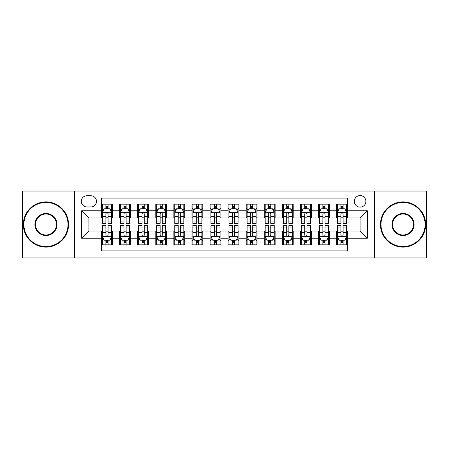 <?xml version="1.0" encoding="UTF-8"?>
<svg xmlns="http://www.w3.org/2000/svg" width="449" height="449" viewBox="0 0 449 449"><rect width="100%" height="100%" fill="white"/><g stroke="black" fill="none" stroke-linecap="round" stroke-linejoin="round"><path stroke-width="0.67" d="M360.104 195.573A5.786 5.786 0 0 0 354.317 201.36A5.786 5.786 0 0 0 360.104 207.141A5.786 5.786 0 0 0 365.89 201.36A5.786 5.786 0 0 0 360.104 195.573M374.567 257.951L426.55 257.951L426.55 191.049L374.567 191.049L374.567 257.951L74.433 257.951L74.433 191.049L22.45 191.049L22.45 257.951L74.433 257.951M347.447 204.16L336.598 204.16L336.598 210.761L329.37 210.761L329.37 217.989L336.598 217.989L336.598 210.761M329.37 210.761L329.37 204.16L318.521 204.16L318.521 210.761L311.286 210.761L311.286 217.989L318.521 217.989L318.521 210.761M311.286 210.761L311.286 204.16L300.437 204.16L300.437 210.761L293.208 210.761L293.208 217.989L300.437 217.989L300.437 210.761M293.208 210.761L293.208 204.16L282.359 204.16L282.359 210.761L275.125 210.761L275.125 217.989L282.359 217.989L282.359 210.761M275.125 210.761L275.125 204.16L264.276 204.16L264.276 210.761L257.047 210.761L257.047 217.989L264.276 217.989L264.276 210.761M257.047 210.761L257.047 204.16L246.198 204.16L246.198 210.761L238.963 210.761L238.963 217.989L246.198 217.989L246.198 210.761M238.963 210.761L238.963 204.16L228.114 204.16L228.114 210.761L220.886 210.761L220.886 217.989L228.114 217.989L228.114 210.761M220.886 210.761L220.886 204.16L210.037 204.16L210.037 210.761L202.802 210.761L202.802 217.989L210.037 217.989L210.037 210.761M202.802 210.761L202.802 204.16L191.953 204.16L191.953 210.761L184.724 210.761L184.724 217.989L191.953 217.989L191.953 210.761M184.724 210.761L184.724 204.16L173.875 204.16L173.875 210.761L166.641 210.761L166.641 217.989L173.875 217.989L173.875 210.761M166.641 210.761L166.641 204.16L155.792 204.16L155.792 210.761L148.563 210.761L148.563 217.989L155.792 217.989L155.792 210.761M148.563 210.761L148.563 204.16L137.714 204.16L137.714 210.761L130.479 210.761L130.479 217.989L137.714 217.989L137.714 210.761M130.479 210.761L130.479 204.16L119.63 204.16L119.63 217.989L112.402 217.989L112.402 204.16L101.553 204.16M101.553 244.84L112.402 244.84L112.402 231.011L119.63 231.011L119.63 244.84L130.479 244.84L130.479 231.011L137.714 231.011L137.714 238.239L130.479 238.239M137.714 238.239L137.714 244.84L148.563 244.84L148.563 231.011L155.792 231.011L155.792 238.239L148.563 238.239M155.792 238.239L155.792 244.84L166.641 244.84L166.641 231.011L173.875 231.011L173.875 238.239L166.641 238.239M173.875 238.239L173.875 244.84L184.724 244.84L184.724 231.011L191.953 231.011L191.953 238.239L184.724 238.239M191.953 238.239L191.953 244.84L202.802 244.84L202.802 231.011L210.037 231.011L210.037 238.239L202.802 238.239M210.037 238.239L210.037 244.84L220.886 244.84L220.886 231.011L228.114 231.011L228.114 238.239L220.886 238.239M228.114 238.239L228.114 244.84L238.963 244.84L238.963 231.011L246.198 231.011L246.198 238.239L238.963 238.239M246.198 238.239L246.198 244.84L257.047 244.84L257.047 231.011L264.276 231.011L264.276 238.239L257.047 238.239M264.276 238.239L264.276 244.84L275.125 244.84L275.125 231.011L282.359 231.011L282.359 238.239L275.125 238.239M282.359 238.239L282.359 244.84L293.208 244.84L293.208 231.011L300.437 231.011L300.437 238.239L293.208 238.239M300.437 238.239L300.437 244.84L311.286 244.84L311.286 231.011L318.521 231.011L318.521 238.239L311.286 238.239M318.521 238.239L318.521 244.84L329.37 244.84L329.37 231.011L336.598 231.011L336.598 238.239L329.37 238.239M86.91 206.961L90.883 206.961A5.607 5.607 0 0 0 96.49 201.36A5.607 5.607 0 0 0 90.883 195.753L86.91 195.753A5.607 5.607 0 0 0 81.303 201.36A5.607 5.607 0 0 0 86.91 206.961M374.567 191.049L74.433 191.049M347.447 210.761L347.447 198.104L101.553 198.104L101.553 217.989L88.896 217.989L88.896 231.011L101.553 231.011L101.553 250.896L347.447 250.896L347.447 231.011L360.104 231.011L360.104 217.989L347.447 217.989L347.447 210.761L367.338 210.761L367.338 238.239L347.447 238.239M101.553 238.239L81.662 238.239L81.662 210.761L101.553 210.761M336.598 238.239L336.598 244.84L347.447 244.84M101.553 208.678L102.456 208.678M105.891 208.678L108.063 208.678M111.498 208.678L112.402 208.678M101.553 217.81L102.456 217.81M105.891 217.81L108.063 217.81M111.498 217.81L112.402 217.81M101.553 231.19L102.456 231.19M105.891 231.19L108.063 231.19M111.498 231.19L112.402 231.19M101.553 240.322L102.456 240.322M105.891 240.322L108.063 240.322M111.498 240.322L112.402 240.322M119.63 217.81L120.54 217.81M123.975 217.81L126.141 217.81M129.576 217.81L130.479 217.81M119.63 208.678L120.54 208.678M123.975 208.678L126.141 208.678M129.576 208.678L130.479 208.678M119.63 231.19L120.54 231.19M123.975 231.19L126.141 231.19M129.576 231.19L130.479 231.19M119.63 240.322L120.54 240.322M123.975 240.322L126.141 240.322M129.576 240.322L130.479 240.322M137.714 231.19L138.618 231.19M142.052 231.19L144.224 231.19M147.659 231.19L148.563 231.19M137.714 240.322L138.618 240.322M142.052 240.322L144.224 240.322M147.659 240.322L148.563 240.322M137.714 208.678L138.618 208.678M142.052 208.678L144.224 208.678M147.659 208.678L148.563 208.678M137.714 217.81L138.618 217.81M142.052 217.81L144.224 217.81M147.659 217.81L148.563 217.81M155.792 231.19L156.695 231.19M160.136 231.19L162.302 231.19M165.737 231.19L166.641 231.19M155.792 240.322L156.695 240.322M160.136 240.322L162.302 240.322M165.737 240.322L166.641 240.322M155.792 208.678L156.695 208.678M160.136 208.678L162.302 208.678M165.737 208.678L166.641 208.678M155.792 217.81L156.695 217.81M160.136 217.81L162.302 217.81M165.737 217.81L166.641 217.81M173.875 231.19L174.779 231.19M178.214 231.19L180.386 231.19M183.821 231.19L184.724 231.19M173.875 240.322L174.779 240.322M178.214 240.322L180.386 240.322M183.821 240.322L184.724 240.322M173.875 208.678L174.779 208.678M178.214 208.678L180.386 208.678M183.821 208.678L184.724 208.678M173.875 217.81L174.779 217.81M178.214 217.81L180.386 217.81M183.821 217.81L184.724 217.81M191.953 231.19L192.857 231.19M196.292 231.19L198.464 231.19M201.898 231.19L202.802 231.19M191.953 240.322L192.857 240.322M196.292 240.322L198.464 240.322M201.898 240.322L202.802 240.322M191.953 208.678L192.857 208.678M196.292 208.678L198.464 208.678M201.898 208.678L202.802 208.678M191.953 217.81L192.857 217.81M196.292 217.81L198.464 217.81M201.898 217.81L202.802 217.81M210.037 231.19L210.94 231.19M214.375 231.19L216.547 231.19M219.982 231.19L220.886 231.19M210.037 240.322L210.94 240.322M214.375 240.322L216.547 240.322M219.982 240.322L220.886 240.322M210.037 208.678L210.94 208.678M214.375 208.678L216.547 208.678M219.982 208.678L220.886 208.678M210.037 217.81L210.94 217.81M214.375 217.81L216.547 217.81M219.982 217.81L220.886 217.81M228.114 231.19L229.018 231.19M232.453 231.19L234.625 231.19M238.06 231.19L238.963 231.19M228.114 240.322L229.018 240.322M232.453 240.322L234.625 240.322M238.06 240.322L238.963 240.322M228.114 208.678L229.018 208.678M232.453 208.678L234.625 208.678M238.06 208.678L238.963 208.678M228.114 217.81L229.018 217.81M232.453 217.81L234.625 217.81M238.06 217.81L238.963 217.81M246.198 231.19L247.102 231.19M250.536 231.19L252.708 231.19M256.143 231.19L257.047 231.19M246.198 240.322L247.102 240.322M250.536 240.322L252.708 240.322M256.143 240.322L257.047 240.322M246.198 208.678L247.102 208.678M250.536 208.678L252.708 208.678M256.143 208.678L257.047 208.678M246.198 217.81L247.102 217.81M250.536 217.81L252.708 217.81M256.143 217.81L257.047 217.81M264.276 231.19L265.179 231.19M268.614 231.19L270.786 231.19M274.221 231.19L275.125 231.19M264.276 240.322L265.179 240.322M268.614 240.322L270.786 240.322M274.221 240.322L275.125 240.322M264.276 208.678L265.179 208.678M268.614 208.678L270.786 208.678M274.221 208.678L275.125 208.678M264.276 217.81L265.179 217.81M268.614 217.81L270.786 217.81M274.221 217.81L275.125 217.81M282.359 231.19L283.263 231.19M286.698 231.19L288.864 231.19M292.305 231.19L293.208 231.19M282.359 240.322L283.263 240.322M286.698 240.322L288.864 240.322M292.305 240.322L293.208 240.322M282.359 208.678L283.263 208.678M286.698 208.678L288.864 208.678M292.305 208.678L293.208 208.678M282.359 217.81L283.263 217.81M286.698 217.81L288.864 217.81M292.305 217.81L293.208 217.81M300.437 231.19L301.341 231.19M304.776 231.19L306.948 231.19M310.382 231.19L311.286 231.19M300.437 240.322L301.341 240.322M304.776 240.322L306.948 240.322M310.382 240.322L311.286 240.322M300.437 208.678L301.341 208.678M304.776 208.678L306.948 208.678M310.382 208.678L311.286 208.678M300.437 217.81L301.341 217.81M304.776 217.81L306.948 217.81M310.382 217.81L311.286 217.81M318.521 231.19L319.424 231.19M322.859 231.19L325.025 231.19M328.46 231.19L329.37 231.19M318.521 240.322L319.424 240.322M322.859 240.322L325.025 240.322M328.46 240.322L329.37 240.322M318.521 208.678L319.424 208.678M322.859 208.678L325.025 208.678M328.46 208.678L329.37 208.678M318.521 217.81L319.424 217.81M322.859 217.81L325.025 217.81M328.46 217.81L329.37 217.81M336.598 231.19L337.502 231.19M340.937 231.19L343.109 231.19M346.544 231.19L347.447 231.19M336.598 240.322L337.502 240.322M340.937 240.322L343.109 240.322M346.544 240.322L347.447 240.322M336.598 208.678L337.502 208.678M340.937 208.678L343.109 208.678M346.544 208.678L347.447 208.678M336.598 217.81L337.502 217.81M340.937 217.81L343.109 217.81M346.544 217.81L347.447 217.81M88.896 217.989L81.662 210.761M88.896 231.011L81.662 238.239M367.338 210.761L360.104 217.989M367.338 238.239L360.104 231.011M108.063 206.512L105.891 206.512M111.498 221.941L108.063 221.941L108.063 223.417L111.498 223.417L111.498 212.388L109.691 208.768L104.263 208.768L102.456 212.388L102.456 223.417L105.891 223.417L105.891 221.941L102.456 221.941M102.456 212.388L102.456 204.16M111.498 212.388L111.498 204.16M105.891 208.768L105.891 204.16M108.063 204.16L108.063 208.768M108.063 221.941L108.063 213.741C107.339 212.349 106.615 212.349 105.891 213.741L105.891 221.941M105.891 242.488L108.063 242.488M102.456 227.059L105.891 227.059L105.891 225.583L102.456 225.583L102.456 236.612L104.263 240.232L109.691 240.232L111.498 236.612L111.498 225.583L108.063 225.583L108.063 227.059L111.498 227.059M111.498 236.612L111.498 244.84M102.456 236.612L102.456 244.84M108.063 240.232L108.063 244.84M105.891 244.84L105.891 240.232M105.891 227.059L105.891 235.259C106.615 236.651 107.339 236.651 108.063 235.259L108.063 227.059M45.955 202.443A22.057 22.057 0 0 0 23.898 224.5A22.057 22.057 0 0 0 45.955 246.557A22.057 22.057 0 0 0 68.012 224.5A22.057 22.057 0 0 0 45.955 202.443M45.955 247.102A22.602 22.602 0 0 1 23.354 224.5A22.602 22.602 0 0 1 45.955 201.898A22.602 22.602 0 0 1 68.557 224.5A22.602 22.602 0 0 1 45.955 247.102M45.955 213.471A11.029 11.029 0 0 1 56.984 224.5A11.029 11.029 0 0 1 45.955 235.529A11.029 11.029 0 0 1 34.927 224.5A11.029 11.029 0 0 1 45.955 213.471M45.955 234.984A10.484 10.484 0 0 0 56.439 224.5A10.484 10.484 0 0 0 45.955 214.016A10.484 10.484 0 0 0 35.465 224.5A10.484 10.484 0 0 0 45.955 234.984M403.045 202.443A22.057 22.057 0 0 0 380.988 224.5A22.057 22.057 0 0 0 403.045 246.557A22.057 22.057 0 0 0 425.102 224.5A22.057 22.057 0 0 0 403.045 202.443M403.045 247.102A22.602 22.602 0 0 1 380.443 224.5A22.602 22.602 0 0 1 403.045 201.898A22.602 22.602 0 0 1 425.646 224.5A22.602 22.602 0 0 1 403.045 247.102M403.045 213.471A11.029 11.029 0 0 1 414.073 224.5A11.029 11.029 0 0 1 403.045 235.529A11.029 11.029 0 0 1 392.016 224.5A11.029 11.029 0 0 1 403.045 213.471M403.045 234.984A10.484 10.484 0 0 0 413.535 224.5A10.484 10.484 0 0 0 403.045 214.016A10.484 10.484 0 0 0 392.561 224.5A10.484 10.484 0 0 0 403.045 234.984M126.141 206.512L123.975 206.512M129.576 221.941L126.141 221.941L126.141 223.417L129.576 223.417L129.576 212.388L127.769 208.768L122.347 208.768L120.54 212.388L120.54 223.417L123.975 223.417L123.975 221.941L120.54 221.941M120.54 212.388L120.54 204.16M129.576 212.388L129.576 204.16M123.975 208.768L123.975 204.16M126.141 204.16L126.141 208.768M126.141 221.941L126.141 213.741C125.417 212.349 124.699 212.349 123.975 213.741L123.975 221.941M144.224 206.512L142.052 206.512M147.659 221.941L144.224 221.941L144.224 223.417L147.659 223.417L147.659 212.388L145.852 208.768L140.425 208.768L138.618 212.388L138.618 223.417L142.052 223.417L142.052 221.941L138.618 221.941M138.618 212.388L138.618 204.16M147.659 212.388L147.659 204.16M142.052 208.768L142.052 204.16M144.224 204.16L144.224 208.768M144.224 221.941L144.224 213.741C143.5 212.349 142.776 212.349 142.052 213.741L142.052 221.941M162.302 206.512L160.136 206.512M165.737 221.941L162.302 221.941L162.302 223.417L165.737 223.417L165.737 212.388L163.93 208.768L158.508 208.768L156.695 212.388L156.695 223.417L160.136 223.417L160.136 221.941L156.695 221.941M156.695 212.388L156.695 204.16M165.737 212.388L165.737 204.16M160.136 208.768L160.136 204.16M162.302 204.16L162.302 208.768M162.302 221.941L162.302 213.741C161.578 212.349 160.86 212.349 160.136 213.741L160.136 221.941M180.386 206.512L178.214 206.512M183.821 221.941L180.386 221.941L180.386 223.417L183.821 223.417L183.821 212.388L182.013 208.768L176.586 208.768L174.779 212.388L174.779 223.417L178.214 223.417L178.214 221.941L174.779 221.941M174.779 212.388L174.779 204.16M183.821 212.388L183.821 204.16M178.214 208.768L178.214 204.16M180.386 204.16L180.386 208.768M180.386 221.941L180.386 213.741C179.662 212.349 178.938 212.349 178.214 213.741L178.214 221.941M123.975 242.488L126.141 242.488M120.54 227.059L123.975 227.059L123.975 225.583L120.54 225.583L120.54 236.612L122.347 240.232L127.769 240.232L129.576 236.612L129.576 225.583L126.141 225.583L126.141 227.059L129.576 227.059M129.576 236.612L129.576 244.84M120.54 236.612L120.54 244.84M126.141 240.232L126.141 244.84M123.975 244.84L123.975 240.232M123.975 227.059L123.975 235.259C124.693 236.651 125.417 236.651 126.141 235.259L126.141 227.059M142.052 242.488L144.224 242.488M138.618 227.059L142.052 227.059L142.052 225.583L138.618 225.583L138.618 236.612L140.425 240.232L145.852 240.232L147.659 236.612L147.659 225.583L144.224 225.583L144.224 227.059L147.659 227.059M147.659 236.612L147.659 244.84M138.618 236.612L138.618 244.84M144.224 240.232L144.224 244.84M142.052 244.84L142.052 240.232M142.052 227.059L142.052 235.259C142.776 236.651 143.5 236.651 144.224 235.259L144.224 227.059M160.136 242.488L162.302 242.488M156.695 227.059L160.136 227.059L160.136 225.583L156.695 225.583L156.695 236.612L158.508 240.232L163.93 240.232L165.737 236.612L165.737 225.583L162.302 225.583L162.302 227.059L165.737 227.059M165.737 236.612L165.737 244.84M156.695 236.612L156.695 244.84M162.302 240.232L162.302 244.84M160.136 244.84L160.136 240.232M160.136 227.059L160.136 235.259C160.854 236.651 161.578 236.651 162.302 235.259L162.302 227.059M178.214 242.488L180.386 242.488M174.779 227.059L178.214 227.059L178.214 225.583L174.779 225.583L174.779 236.612L176.586 240.232L182.013 240.232L183.821 236.612L183.821 225.583L180.386 225.583L180.386 227.059L183.821 227.059M183.821 236.612L183.821 244.84M174.779 236.612L174.779 244.84M180.386 240.232L180.386 244.84M178.214 244.84L178.214 240.232M178.214 227.059L178.214 235.259C178.938 236.651 179.662 236.651 180.386 235.259L180.386 227.059M198.464 206.512L196.292 206.512M201.898 221.941L198.464 221.941L198.464 223.417L201.898 223.417L201.898 212.388L200.091 208.768L194.67 208.768L192.857 212.388L192.857 223.417L196.292 223.417L196.292 221.941L192.857 221.941M192.857 212.388L192.857 204.16M201.898 212.388L201.898 204.16M196.292 208.768L196.292 204.16M198.464 204.16L198.464 208.768M198.464 221.941L198.464 213.741C197.74 212.349 197.021 212.349 196.292 213.741L196.292 221.941M196.292 242.488L198.464 242.488M192.857 227.059L196.292 227.059L196.292 225.583L192.857 225.583L192.857 236.612L194.67 240.232L200.091 240.232L201.898 236.612L201.898 225.583L198.464 225.583L198.464 227.059L201.898 227.059M201.898 236.612L201.898 244.84M192.857 236.612L192.857 244.84M198.464 240.232L198.464 244.84M196.292 244.84L196.292 240.232M196.292 227.059L196.292 235.259C197.016 236.651 197.74 236.651 198.464 235.259L198.464 227.059M216.547 206.512L214.375 206.512M219.982 221.941L216.547 221.941L216.547 223.417L219.982 223.417L219.982 212.388L218.169 208.768L212.747 208.768L210.94 212.388L210.94 223.417L214.375 223.417L214.375 221.941L210.94 221.941M210.94 212.388L210.94 204.16M219.982 212.388L219.982 204.16M214.375 208.768L214.375 204.16M216.547 204.16L216.547 208.768M216.547 221.941L216.547 213.741C215.823 212.349 215.099 212.349 214.375 213.741L214.375 221.941M214.375 242.488L216.547 242.488M210.94 227.059L214.375 227.059L214.375 225.583L210.94 225.583L210.94 236.612L212.747 240.232L218.169 240.232L219.982 236.612L219.982 225.583L216.547 225.583L216.547 227.059L219.982 227.059M219.982 236.612L219.982 244.84M210.94 236.612L210.94 244.84M216.547 240.232L216.547 244.84M214.375 244.84L214.375 240.232M214.375 227.059L214.375 235.259C215.099 236.651 215.823 236.651 216.547 235.259L216.547 227.059M234.625 206.512L232.453 206.512M238.06 221.941L234.625 221.941L234.625 223.417L238.06 223.417L238.06 212.388L236.253 208.768L230.831 208.768L229.018 212.388L229.018 223.417L232.453 223.417L232.453 221.941L229.018 221.941M229.018 212.388L229.018 204.16M238.06 212.388L238.06 204.16M232.453 208.768L232.453 204.16M234.625 204.16L234.625 208.768M234.625 221.941L234.625 213.741C233.901 212.349 233.177 212.349 232.453 213.741L232.453 221.941M232.453 242.488L234.625 242.488M229.018 227.059L232.453 227.059L232.453 225.583L229.018 225.583L229.018 236.612L230.831 240.232L236.253 240.232L238.06 236.612L238.06 225.583L234.625 225.583L234.625 227.059L238.06 227.059M238.06 236.612L238.06 244.84M229.018 236.612L229.018 244.84M234.625 240.232L234.625 244.84M232.453 244.84L232.453 240.232M232.453 227.059L232.453 235.259C233.177 236.651 233.901 236.651 234.625 235.259L234.625 227.059M252.708 206.512L250.536 206.512M256.143 221.941L252.708 221.941L252.708 223.417L256.143 223.417L256.143 212.388L254.33 208.768L248.909 208.768L247.102 212.388L247.102 223.417L250.536 223.417L250.536 221.941L247.102 221.941M247.102 212.388L247.102 204.16M256.143 212.388L256.143 204.16M250.536 208.768L250.536 204.16M252.708 204.16L252.708 208.768M252.708 221.941L252.708 213.741C251.984 212.349 251.26 212.349 250.536 213.741L250.536 221.941M250.536 242.488L252.708 242.488M247.102 227.059L250.536 227.059L250.536 225.583L247.102 225.583L247.102 236.612L248.909 240.232L254.33 240.232L256.143 236.612L256.143 225.583L252.708 225.583L252.708 227.059L256.143 227.059M256.143 236.612L256.143 244.84M247.102 236.612L247.102 244.84M252.708 240.232L252.708 244.84M250.536 244.84L250.536 240.232M250.536 227.059L250.536 235.259C251.26 236.651 251.979 236.651 252.708 235.259L252.708 227.059M270.786 206.512L268.614 206.512M274.221 221.941L270.786 221.941L270.786 223.417L274.221 223.417L274.221 212.388L272.414 208.768L266.987 208.768L265.179 212.388L265.179 223.417L268.614 223.417L268.614 221.941L265.179 221.941M265.179 212.388L265.179 204.16M274.221 212.388L274.221 204.16M268.614 208.768L268.614 204.16M270.786 204.16L270.786 208.768M270.786 221.941L270.786 213.741C270.062 212.349 269.338 212.349 268.614 213.741L268.614 221.941M268.614 242.488L270.786 242.488M265.179 227.059L268.614 227.059L268.614 225.583L265.179 225.583L265.179 236.612L266.987 240.232L272.414 240.232L274.221 236.612L274.221 225.583L270.786 225.583L270.786 227.059L274.221 227.059M274.221 236.612L274.221 244.84M265.179 236.612L265.179 244.84M270.786 240.232L270.786 244.84M268.614 244.84L268.614 240.232M268.614 227.059L268.614 235.259C269.338 236.651 270.062 236.651 270.786 235.259L270.786 227.059M288.864 206.512L286.698 206.512M292.305 221.941L288.864 221.941L288.864 223.417L292.305 223.417L292.305 212.388L290.492 208.768L285.07 208.768L283.263 212.388L283.263 223.417L286.698 223.417L286.698 221.941L283.263 221.941M283.263 212.388L283.263 204.16M292.305 212.388L292.305 204.16M286.698 208.768L286.698 204.16M288.864 204.16L288.864 208.768M288.864 221.941L288.864 213.741C288.146 212.349 287.422 212.349 286.698 213.741L286.698 221.941M286.698 242.488L288.864 242.488M283.263 227.059L286.698 227.059L286.698 225.583L283.263 225.583L283.263 236.612L285.07 240.232L290.492 240.232L292.305 236.612L292.305 225.583L288.864 225.583L288.864 227.059L292.305 227.059M292.305 236.612L292.305 244.84M283.263 236.612L283.263 244.84M288.864 240.232L288.864 244.84M286.698 244.84L286.698 240.232M286.698 227.059L286.698 235.259C287.422 236.651 288.14 236.651 288.864 235.259L288.864 227.059M306.948 206.512L304.776 206.512M310.382 221.941L306.948 221.941L306.948 223.417L310.382 223.417L310.382 212.388L308.575 208.768L303.148 208.768L301.341 212.388L301.341 223.417L304.776 223.417L304.776 221.941L301.341 221.941M301.341 212.388L301.341 204.16M310.382 212.388L310.382 204.16M304.776 208.768L304.776 204.16M306.948 204.16L306.948 208.768M306.948 221.941L306.948 213.741C306.224 212.349 305.5 212.349 304.776 213.741L304.776 221.941M304.776 242.488L306.948 242.488M301.341 227.059L304.776 227.059L304.776 225.583L301.341 225.583L301.341 236.612L303.148 240.232L308.575 240.232L310.382 236.612L310.382 225.583L306.948 225.583L306.948 227.059L310.382 227.059M310.382 236.612L310.382 244.84M301.341 236.612L301.341 244.84M306.948 240.232L306.948 244.84M304.776 244.84L304.776 240.232M304.776 227.059L304.776 235.259C305.5 236.651 306.224 236.651 306.948 235.259L306.948 227.059M325.025 206.512L322.859 206.512M328.46 221.941L325.025 221.941L325.025 223.417L328.46 223.417L328.46 212.388L326.653 208.768L321.231 208.768L319.424 212.388L319.424 223.417L322.859 223.417L322.859 221.941L319.424 221.941M319.424 212.388L319.424 204.16M328.46 212.388L328.46 204.16M322.859 208.768L322.859 204.16M325.025 204.16L325.025 208.768M325.025 221.941L325.025 213.741C324.307 212.349 323.583 212.349 322.859 213.741L322.859 221.941M322.859 242.488L325.025 242.488M319.424 227.059L322.859 227.059L322.859 225.583L319.424 225.583L319.424 236.612L321.231 240.232L326.653 240.232L328.46 236.612L328.46 225.583L325.025 225.583L325.025 227.059L328.46 227.059M328.46 236.612L328.46 244.84M319.424 236.612L319.424 244.84M325.025 240.232L325.025 244.84M322.859 244.84L322.859 240.232M322.859 227.059L322.859 235.259C323.583 236.651 324.301 236.651 325.025 235.259L325.025 227.059M343.109 206.512L340.937 206.512M346.544 221.941L343.109 221.941L343.109 223.417L346.544 223.417L346.544 212.388L344.737 208.768L339.309 208.768L337.502 212.388L337.502 223.417L340.937 223.417L340.937 221.941L337.502 221.941M337.502 212.388L337.502 204.16M346.544 212.388L346.544 204.16M340.937 208.768L340.937 204.16M343.109 204.16L343.109 208.768M343.109 221.941L343.109 213.741C342.385 212.349 341.661 212.349 340.937 213.741L340.937 221.941M340.937 242.488L343.109 242.488M337.502 227.059L340.937 227.059L340.937 225.583L337.502 225.583L337.502 236.612L339.309 240.232L344.737 240.232L346.544 236.612L346.544 225.583L343.109 225.583L343.109 227.059L346.544 227.059M346.544 236.612L346.544 244.84M337.502 236.612L337.502 244.84M343.109 240.232L343.109 244.84M340.937 244.84L340.937 240.232M340.937 227.059L340.937 235.259C341.661 236.651 342.385 236.651 343.109 235.259L343.109 227.059M119.63 238.239L112.402 238.239M119.63 210.761L112.402 210.761M111.453 212.298L102.501 212.298M102.456 209.767L103.77 209.767M110.185 209.767L111.498 209.767M105.891 216.575L102.456 216.575M111.498 216.575L108.063 216.575M108.063 207.663L105.891 207.663M102.501 236.702L111.453 236.702M111.498 239.233L110.185 239.233M103.77 239.233L102.456 239.233M108.063 232.425L111.498 232.425M102.456 232.425L105.891 232.425M105.891 241.338L108.063 241.338M129.531 212.298L120.585 212.298M120.54 209.767L121.847 209.767M128.268 209.767L129.576 209.767M123.975 216.575L120.54 216.575M129.576 216.575L126.141 216.575M126.141 207.663L123.975 207.663M147.614 212.298L138.662 212.298M138.618 209.767L139.931 209.767M146.346 209.767L147.659 209.767M142.052 216.575L138.618 216.575M147.659 216.575L144.224 216.575M144.224 207.663L142.052 207.663M165.692 212.298L156.746 212.298M156.695 209.767L158.009 209.767M164.429 209.767L165.737 209.767M160.136 216.575L156.695 216.575M165.737 216.575L162.302 216.575M162.302 207.663L160.136 207.663M183.776 212.298L174.824 212.298M174.779 209.767L176.087 209.767M182.507 209.767L183.821 209.767M178.214 216.575L174.779 216.575M183.821 216.575L180.386 216.575M180.386 207.663L178.214 207.663M120.585 236.702L129.531 236.702M129.576 239.233L128.268 239.233M121.847 239.233L120.54 239.233M126.141 232.425L129.576 232.425M120.54 232.425L123.975 232.425M123.975 241.338L126.141 241.338M138.662 236.702L147.614 236.702M147.659 239.233L146.346 239.233M139.931 239.233L138.618 239.233M144.224 232.425L147.659 232.425M138.618 232.425L142.052 232.425M142.052 241.338L144.224 241.338M156.746 236.702L165.692 236.702M165.737 239.233L164.429 239.233M158.009 239.233L156.695 239.233M162.302 232.425L165.737 232.425M156.695 232.425L160.136 232.425M160.136 241.338L162.302 241.338M174.824 236.702L183.776 236.702M183.821 239.233L182.507 239.233M176.087 239.233L174.779 239.233M180.386 232.425L183.821 232.425M174.779 232.425L178.214 232.425M178.214 241.338L180.386 241.338M201.854 212.298L192.902 212.298M192.857 209.767L194.17 209.767M200.591 209.767L201.898 209.767M196.292 216.575L192.857 216.575M201.898 216.575L198.464 216.575M198.464 207.663L196.292 207.663M192.902 236.702L201.854 236.702M201.898 239.233L200.591 239.233M194.17 239.233L192.857 239.233M198.464 232.425L201.898 232.425M192.857 232.425L196.292 232.425M196.292 241.338L198.464 241.338M219.937 212.298L210.985 212.298M210.94 209.767L212.248 209.767M218.669 209.767L219.982 209.767M214.375 216.575L210.94 216.575M219.982 216.575L216.547 216.575M216.547 207.663L214.375 207.663M210.985 236.702L219.937 236.702M219.982 239.233L218.669 239.233M212.248 239.233L210.94 239.233M216.547 232.425L219.982 232.425M210.94 232.425L214.375 232.425M214.375 241.338L216.547 241.338M238.015 212.298L229.063 212.298M229.018 209.767L230.331 209.767M236.752 209.767L238.06 209.767M232.453 216.575L229.018 216.575M238.06 216.575L234.625 216.575M234.625 207.663L232.453 207.663M229.063 236.702L238.015 236.702M238.06 239.233L236.752 239.233M230.331 239.233L229.018 239.233M234.625 232.425L238.06 232.425M229.018 232.425L232.453 232.425M232.453 241.338L234.625 241.338M256.098 212.298L247.146 212.298M247.102 209.767L248.409 209.767M254.83 209.767L256.143 209.767M250.536 216.575L247.102 216.575M256.143 216.575L252.708 216.575M252.708 207.663L250.536 207.663M247.146 236.702L256.098 236.702M256.143 239.233L254.83 239.233M248.409 239.233L247.102 239.233M252.708 232.425L256.143 232.425M247.102 232.425L250.536 232.425M250.536 241.338L252.708 241.338M274.176 212.298L265.224 212.298M265.179 209.767L266.493 209.767M272.913 209.767L274.221 209.767M268.614 216.575L265.179 216.575M274.221 216.575L270.786 216.575M270.786 207.663L268.614 207.663M265.224 236.702L274.176 236.702M274.221 239.233L272.913 239.233M266.493 239.233L265.179 239.233M270.786 232.425L274.221 232.425M265.179 232.425L268.614 232.425M268.614 241.338L270.786 241.338M292.254 212.298L283.308 212.298M283.263 209.767L284.571 209.767M290.991 209.767L292.305 209.767M286.698 216.575L283.263 216.575M292.305 216.575L288.864 216.575M288.864 207.663L286.698 207.663M283.308 236.702L292.254 236.702M292.305 239.233L290.991 239.233M284.571 239.233L283.263 239.233M288.864 232.425L292.305 232.425M283.263 232.425L286.698 232.425M286.698 241.338L288.864 241.338M310.338 212.298L301.386 212.298M301.341 209.767L302.654 209.767M309.069 209.767L310.382 209.767M304.776 216.575L301.341 216.575M310.382 216.575L306.948 216.575M306.948 207.663L304.776 207.663M301.386 236.702L310.338 236.702M310.382 239.233L309.069 239.233M302.654 239.233L301.341 239.233M306.948 232.425L310.382 232.425M301.341 232.425L304.776 232.425M304.776 241.338L306.948 241.338M328.415 212.298L319.469 212.298M319.424 209.767L320.732 209.767M327.153 209.767L328.46 209.767M322.859 216.575L319.424 216.575M328.46 216.575L325.025 216.575M325.025 207.663L322.859 207.663M319.469 236.702L328.415 236.702M328.46 239.233L327.153 239.233M320.732 239.233L319.424 239.233M325.025 232.425L328.46 232.425M319.424 232.425L322.859 232.425M322.859 241.338L325.025 241.338M346.499 212.298L337.547 212.298M337.502 209.767L338.815 209.767M345.23 209.767L346.544 209.767M340.937 216.575L337.502 216.575M346.544 216.575L343.109 216.575M343.109 207.663L340.937 207.663M337.547 236.702L346.499 236.702M346.544 239.233L345.23 239.233M338.815 239.233L337.502 239.233M343.109 232.425L346.544 232.425M337.502 232.425L340.937 232.425M340.937 241.338L343.109 241.338"/></g></svg>
